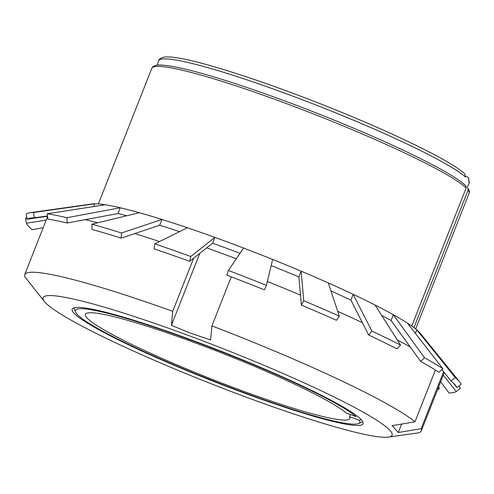 <?xml version="1.0" encoding="UTF-8"?>
<svg xmlns="http://www.w3.org/2000/svg" width="494" height="494" viewBox="0 0 494 494"><rect width="100%" height="100%" fill="white"/><g stroke="black" fill="none" stroke-linecap="round" stroke-linejoin="round"><path stroke-width="0.74" d="M75.594 312.084A152.813 15.067 21.5 0 0 212.099 380.442A152.813 15.067 21.5 0 0 358.551 423.543A152.813 15.067 21.5 0 0 359.434 420.345L349.542 416.664A142.093 14.011 21.5 0 1 349.826 418.498A142.093 14.011 21.5 0 1 212.488 379.46A142.093 14.011 21.5 0 1 85.419 314.351A142.093 14.011 21.5 0 1 204.59 346.374A142.093 14.011 21.5 0 1 346.251 413.009L356.143 416.683A152.813 15.067 21.5 0 0 196.995 342.379A152.813 15.067 21.5 0 0 75.594 312.084L73.748 307.892M359.434 420.345L361.133 419.573M465.663 176.278L467.231 176.864L468.59 178.05L468.738 180.643A166.892 16.456 21.5 0 1 469.177 183.169L467.12 187.498M465.447 176.982L464.786 173.74C457.833 167.657 444.18 159.5 423.84 149.244C395.169 134.868 360.781 119.758 320.674 103.907C272.416 85.024 232.019 71.284 199.483 62.682C185.059 58.94 174.468 57.014 167.713 56.903C160.266 56.81 158.475 60.101 158.623 60.842A166.892 16.456 21.5 0 1 299.037 98.504A166.892 16.456 21.5 0 1 465.447 176.982M349.542 416.664L350.382 414.54M44.534 301.655L24.861 276.838A213.136 21.014 21.5 0 1 24.7 274.639A213.136 21.014 21.5 0 1 172.715 311.331L171.406 325.355L190.764 333.265L210.617 339.921L211.926 325.904A213.136 21.014 21.5 0 1 414.985 421.808L392.125 425.649L398.294 432.509L421.154 428.669A213.136 21.014 21.5 0 1 421.314 430.867A213.136 21.014 21.5 0 1 417.047 433.065L388.377 437.097A187.559 18.494 21.5 0 1 210.845 383.628A187.559 18.494 21.5 0 1 44.534 301.655A187.559 18.494 21.5 0 1 190.48 336.235A187.559 18.494 21.5 0 1 388.377 437.097M443.989 372.229A213.136 21.014 21.5 0 1 443.89 373.557L421.314 430.867M421.154 428.669L443.581 371.723M172.715 311.331L193.654 258.177M24.7 274.639L47.276 217.323A213.136 21.014 21.5 0 1 47.572 216.804M85.147 219.669A213.136 21.014 21.5 0 1 97.682 222.788M134.782 233.557A213.136 21.014 21.5 0 1 159.457 241.56M211.926 325.904L231.254 276.825M414.985 421.808L435.381 370.031M267.34 281.481A213.136 21.014 21.5 0 1 300.482 295.134M337.68 311.319A213.136 21.014 21.5 0 1 362.398 322.693M397.343 340.008A213.136 21.014 21.5 0 1 410.224 346.967M236.317 258.751L206.72 247.827M195.007 341.268A156.302 15.413 21.5 0 1 362.886 422.006A156.302 15.413 21.5 0 1 211.969 380.763A156.302 15.413 21.5 0 1 73.47 308.003A156.302 15.413 21.5 0 1 195.007 341.268M401.622 424.056L398.294 432.509M199.78 253.323L171.406 325.355M467.849 188.134L468.133 190.122A170.51 16.815 21.5 0 1 469.084 193.284C469.732 192.049 469.337 190.332 467.892 188.134M411.768 326.021L466.163 187.93L465.651 185.664M413.972 327.627L468.133 190.122M438.573 387.043L439.475 388.352L437.363 390.124M458.759 386.098L460.451 388.235L456.246 391.557A231.748 22.848 21.5 0 1 449.027 392.946L440.648 381.776M93.749 206.566L94.842 203.8A179.032 17.654 21.5 0 0 92.038 203.979L29.924 212.716A234.452 23.119 21.5 0 0 26.287 213.89L27.084 219.225A231.748 22.848 21.5 0 1 30.671 218.064A231.748 22.848 21.5 0 1 34.296 217.835L33.586 212.488L94.842 203.8A179.032 17.654 21.5 0 1 105.284 204.782L47.257 213.772L47.813 219.108A231.748 22.848 21.5 0 1 67.221 223.004L66.894 217.712L120.277 207.789A179.032 17.654 21.5 0 1 139.364 212.735L91.89 224.183L91.927 229.401A231.748 22.848 21.5 0 1 121.184 238.108L121.487 232.995L161.964 219.459A179.032 17.654 21.5 0 1 187.393 227.765L154.783 243.869L154.097 248.859A231.748 22.848 21.5 0 1 189.677 261.326L190.777 256.485L214.878 237.398A179.032 17.654 21.5 0 1 243.579 248.062L228.37 270.453L226.832 275.133A231.748 22.848 21.5 0 1 264.444 289.861L266.414 285.353L272.632 259.443A179.032 17.654 21.5 0 1 301.155 271.181L303.761 300.729L301.359 305.057A231.748 22.848 21.5 0 1 336.457 320.266L339.273 316.111L328.269 282.932A179.032 17.654 21.5 0 1 353.161 294.331L371.865 331.042L368.685 335.025A231.748 22.848 21.5 0 1 397.046 348.881L400.56 345.059L375.076 305.039A179.032 17.654 21.5 0 1 393.335 314.721L424.476 357.742L420.684 361.417A231.748 22.848 21.5 0 1 438.888 372.248L442.89 368.697L407.396 323.088A179.032 17.654 21.5 0 1 416.831 329.887A179.032 17.654 21.5 0 1 420.252 333.265L459.723 382.023A234.452 23.119 21.5 0 1 461.155 384.184L456.938 387.555L453.239 382.98M424.476 357.742A234.452 23.119 21.5 0 1 442.89 368.697M371.865 331.042A234.452 23.119 21.5 0 1 400.56 345.059M303.761 300.729A234.452 23.119 21.5 0 1 339.273 316.111M228.37 270.453A234.452 23.119 21.5 0 1 266.414 285.353M154.783 243.869A234.452 23.119 21.5 0 1 190.777 256.485M91.89 224.183A234.452 23.119 21.5 0 1 121.487 232.995M47.257 213.772A234.452 23.119 21.5 0 1 66.894 217.712M29.924 212.716A234.452 23.119 21.5 0 1 33.586 212.488M43.194 227.685L32.227 229.729A231.748 22.848 21.5 0 1 26.386 223.226L25.583 217.94L26.861 217.737M381.671 315.4A179.032 17.654 -158.5 0 1 391.063 320.495L393.335 314.721A179.032 17.654 21.5 0 1 407.396 323.088M330.912 290.904A179.032 17.654 -158.5 0 1 350.888 300.105L353.161 294.331A179.032 17.654 21.5 0 1 375.076 305.039M271.169 265.537A179.032 17.654 -158.5 0 1 298.882 276.955L301.155 271.181A179.032 17.654 21.5 0 1 328.269 282.932M243.579 248.062A179.032 17.654 21.5 0 1 272.632 259.443M187.393 227.765A179.032 17.654 21.5 0 1 214.878 237.398L212.605 243.172L189.677 261.326M139.364 212.735A179.032 17.654 21.5 0 1 161.964 219.459L159.686 225.233L121.184 238.108M105.284 204.782A179.032 17.654 21.5 0 1 120.277 207.789L117.998 213.562L67.221 223.004M415.435 333.419L416.831 329.887L455.24 377.601A234.452 23.119 21.5 0 1 459.723 382.023M455.24 377.601L451.096 381.053A231.748 22.848 21.5 0 1 455.524 385.419A231.748 22.848 21.5 0 1 456.938 387.555M26.386 223.226L46.183 220.102M47.523 216.298L27.084 219.225M34.296 217.835L47.486 215.964M126.859 215.748A179.032 17.654 -158.5 0 0 117.998 213.562M179.52 231.655A179.032 17.654 -158.5 0 0 159.686 225.233M239.998 253.336A179.032 17.654 -158.5 0 0 212.605 243.172M298.882 276.955L301.359 305.057M350.888 300.105L368.685 335.025M391.063 320.495L420.684 361.417M441.877 369.598L451.096 381.053M443.272 375.125L456.246 391.557M98.362 203.942L151.794 68.302A170.51 16.815 21.5 0 1 297.968 107.939A170.51 16.815 21.5 0 1 466.163 187.93M358.551 423.543L362.763 421.74M157.246 65.183L158.623 60.842M468.627 178.031L469.177 183.169M151.794 68.302L152.844 66.814C154.702 65.399 157.425 64.819 161.019 65.06C174.036 65.671 197.884 71.562 232.557 82.745C265.117 93.335 299.877 106.148 336.822 121.191C385.925 141.358 423.148 158.84 448.496 173.635C456.53 178.39 462.254 182.403 465.681 185.664M415.652 328.924L469.084 193.284"/></g></svg>
